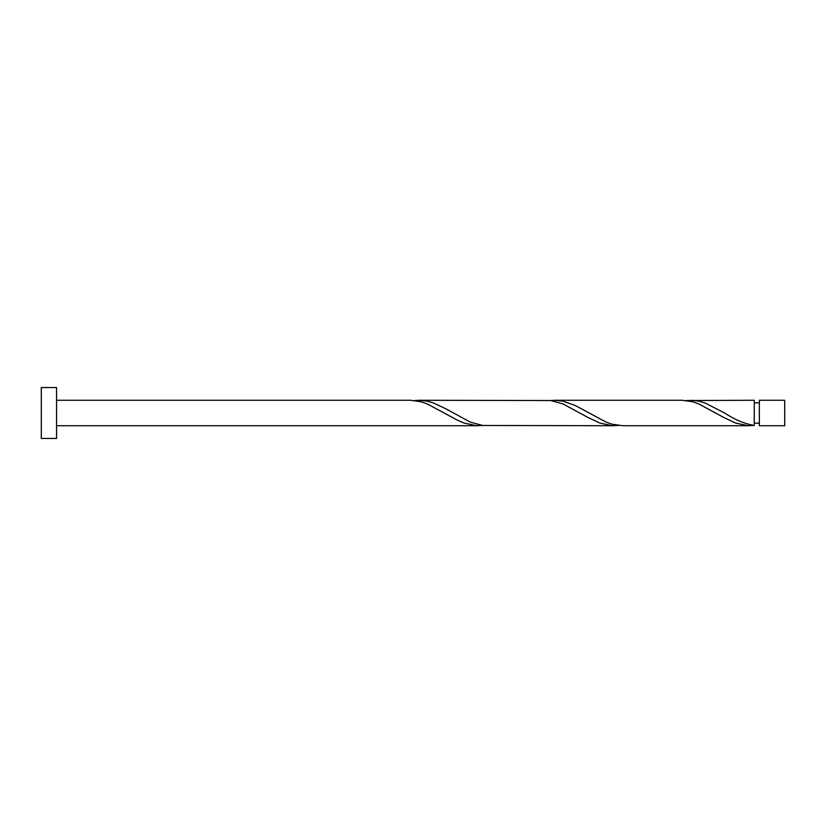 <?xml version="1.0" encoding="UTF-8"?>
<svg xmlns="http://www.w3.org/2000/svg" width="826" height="826" viewBox="0 0 826 826"><rect width="100%" height="100%" fill="white"/><g stroke="black" fill="none" stroke-linecap="round" stroke-linejoin="round"><path stroke-width="1.24" d="M784.7 413L784.7 425.731L759.352 425.731L759.352 400.269L784.7 400.269L784.7 413M56.571 413L56.571 438.461L41.3 438.461L41.3 387.539L56.571 387.539L56.571 413M56.571 400.269L410.47 400.269L420.981 401.746L427.156 403.873L458.007 420.486L464.181 423.088L476.53 425.679L482.694 425.473M56.571 425.731L478.368 425.731M749.925 425.731L622.814 425.731L612.303 424.254L606.139 422.127L575.278 405.514L562.929 401.137L554.917 400.269L682.039 400.269L692.539 401.746L698.713 403.873L723.4 417.285L735.739 423.088L748.088 425.679L754.262 425.473L754.262 400.269L686.365 400.527M754.262 424.905L754.262 425.473C744.391 423.728 734.52 419.567 724.639 413L704.888 402.912L698.713 401.137L690.701 400.269M614.141 425.731L482.694 425.473L470.355 422.127L445.668 408.715L433.32 402.912L427.156 401.137L419.143 400.269L550.591 400.527L562.929 403.873L587.616 417.285L599.965 423.088L612.303 425.679L618.478 425.473M554.917 400.269L550.591 400.527M419.143 400.269L414.807 400.527M759.352 423.18L754.262 423.18M759.352 402.82L754.262 402.82"/></g></svg>
